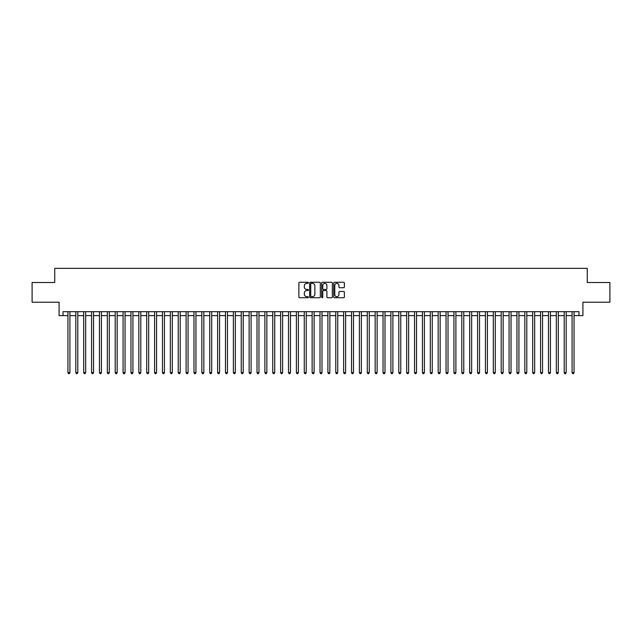 <?xml version="1.0" encoding="UTF-8"?>
<svg xmlns="http://www.w3.org/2000/svg" width="642" height="642" viewBox="0 0 642 642"><rect width="100%" height="100%" fill="white"/><g stroke="black" fill="none" stroke-linecap="round" stroke-linejoin="round"><path stroke-width="0.96" d="M308.393 282.809A0.538 0.538 0 0 0 307.855 282.271L299.637 282.271A0.77 0.77 0 0 0 298.867 283.042L298.867 296.965A0.77 0.77 0 0 0 299.637 297.736L307.855 297.736A0.538 0.538 0 0 0 308.393 297.19A0.538 0.538 0 0 0 307.855 296.652L306.796 296.652A2.472 2.472 0 0 1 304.316 294.18L304.316 293.017A2.472 2.472 0 0 1 306.796 290.545L307.855 290.545A0.538 0.538 0 0 0 308.393 289.999A0.538 0.538 0 0 0 307.855 289.462L306.796 289.462A2.472 2.472 0 0 1 304.316 286.99L304.316 285.826A2.472 2.472 0 0 1 306.796 283.355L307.855 283.355A0.538 0.538 0 0 0 308.393 282.809M343.598 287.72A0.77 0.77 0 0 0 344.369 286.95L344.369 283.042A0.77 0.77 0 0 0 343.598 282.271L334.474 282.271A0.77 0.77 0 0 0 333.704 283.042L333.704 296.965A0.77 0.77 0 0 0 334.474 297.736L343.598 297.736A0.77 0.77 0 0 0 344.369 296.965L344.369 292.246A0.77 0.77 0 0 0 343.598 291.468L339.69 291.468A0.77 0.77 0 0 0 338.92 292.246L338.92 294.582A2.07 2.07 0 0 1 336.849 296.652A2.07 2.07 0 0 1 334.779 294.582L334.779 285.425A2.07 2.07 0 0 1 336.849 283.355A2.07 2.07 0 0 1 338.92 285.425L338.92 286.95A0.77 0.77 0 0 0 339.69 287.72L343.598 287.72M63.02 315.607L63.02 311.667L578.98 311.667L578.98 315.607L582.92 315.607L582.92 302.213L609.9 302.213L609.9 282.52L587.253 282.52L587.253 268.34L54.747 268.34L54.747 282.52L32.1 282.52L32.1 302.213L59.08 302.213L59.08 315.607L67.94 315.607M320.326 283.042A0.77 0.77 0 0 0 319.547 282.271L310.423 282.271A0.77 0.77 0 0 0 309.653 283.042L309.653 296.965A0.77 0.77 0 0 0 310.423 297.736L319.547 297.736A0.77 0.77 0 0 0 320.326 296.965L320.326 283.042M322.453 282.271L331.577 282.271A0.77 0.77 0 0 1 332.347 283.042L332.347 296.965A0.77 0.77 0 0 1 331.577 297.736L327.669 297.736A0.77 0.77 0 0 1 326.898 296.965L326.898 291.316A0.77 0.77 0 0 0 326.12 290.545L323.536 290.545A0.77 0.77 0 0 0 322.757 291.316L322.757 297.19A0.538 0.538 0 0 1 322.22 297.736A0.538 0.538 0 0 1 321.674 297.19L321.674 283.042A0.77 0.77 0 0 1 322.453 282.271M69.914 315.607L75.82 315.607M77.786 315.607L83.693 315.607M85.667 315.607L91.573 315.607M93.539 315.607L99.454 315.607M101.42 315.607L107.326 315.607M109.3 315.607L115.207 315.607M117.173 315.607L123.079 315.607M125.054 315.607L130.96 315.607M132.926 315.607L138.841 315.607M140.807 315.607L146.713 315.607M148.687 315.607L154.594 315.607M156.56 315.607L162.466 315.607M164.44 315.607L170.347 315.607M172.313 315.607L178.227 315.607M180.193 315.607L186.1 315.607M188.074 315.607L193.98 315.607M195.946 315.607L201.853 315.607M203.827 315.607L209.733 315.607M211.7 315.607L217.614 315.607M219.58 315.607L225.486 315.607M227.461 315.607L233.367 315.607M235.333 315.607L241.24 315.607M243.214 315.607L249.12 315.607M251.086 315.607L257.001 315.607M258.967 315.607L264.873 315.607M266.847 315.607L272.754 315.607M274.72 315.607L280.626 315.607M282.6 315.607L288.507 315.607M290.473 315.607L296.387 315.607M298.353 315.607L304.26 315.607M306.234 315.607L312.14 315.607M314.107 315.607L320.013 315.607M321.987 315.607L327.893 315.607M329.86 315.607L335.766 315.607M337.74 315.607L343.647 315.607M345.613 315.607L351.527 315.607M353.493 315.607L359.4 315.607M361.374 315.607L367.28 315.607M369.246 315.607L375.153 315.607M377.127 315.607L383.033 315.607M384.999 315.607L390.914 315.607M392.88 315.607L398.786 315.607M400.76 315.607L406.667 315.607M408.633 315.607L414.539 315.607M416.514 315.607L422.42 315.607M424.386 315.607L430.301 315.607M432.267 315.607L438.173 315.607M440.147 315.607L446.054 315.607M448.02 315.607L453.926 315.607M455.9 315.607L461.807 315.607M463.773 315.607L469.687 315.607M471.653 315.607L477.56 315.607M479.534 315.607L485.44 315.607M487.406 315.607L493.313 315.607M495.287 315.607L501.193 315.607M503.159 315.607L509.074 315.607M511.04 315.607L516.946 315.607M518.921 315.607L524.827 315.607M526.793 315.607L532.699 315.607M534.674 315.607L540.58 315.607M542.546 315.607L548.461 315.607M550.427 315.607L556.333 315.607M558.307 315.607L564.214 315.607M566.18 315.607L572.086 315.607M574.06 315.607L578.98 315.607M311.274 283.355A0.538 0.538 0 0 0 310.736 283.892L310.736 296.114A0.538 0.538 0 0 0 311.274 296.652L312.397 296.652A2.472 2.472 0 0 0 314.869 294.18L314.869 285.826A2.472 2.472 0 0 0 312.397 283.355L311.274 283.355M326.898 285.457A2.07 2.07 0 0 0 324.828 283.395A2.07 2.07 0 0 0 322.757 285.457L322.757 288.691A0.77 0.77 0 0 0 323.536 289.462L326.12 289.462A0.77 0.77 0 0 0 326.898 288.691L326.898 285.457M69.914 311.667L69.914 372.633L67.94 372.633L67.94 311.667M69.914 372.633L69.32 373.66L68.534 373.66L67.94 372.633M77.786 311.667L77.786 372.633L75.82 372.633L75.82 311.667M77.786 372.633L77.201 373.66L76.406 373.66L75.82 372.633M85.667 311.667L85.667 372.633L83.693 372.633L83.693 311.667M85.667 372.633L85.073 373.66L84.287 373.66L83.693 372.633M93.539 311.667L93.539 372.633L91.573 372.633L91.573 311.667M93.539 372.633L92.954 373.66L92.167 373.66L91.573 372.633M101.42 311.667L101.42 372.633L99.454 372.633L99.454 311.667M101.42 372.633L100.826 373.66L100.04 373.66L99.454 372.633M109.3 311.667L109.3 372.633L107.326 372.633L107.326 311.667M109.3 372.633L108.707 373.66L107.92 373.66L107.326 372.633M117.173 311.667L117.173 372.633L115.207 372.633L115.207 311.667M117.173 372.633L116.587 373.66L115.793 373.66L115.207 372.633M125.054 311.667L125.054 372.633L123.079 372.633L123.079 311.667M125.054 372.633L124.46 373.66L123.673 373.66L123.079 372.633M132.926 311.667L132.926 372.633L130.96 372.633L130.96 311.667M132.926 372.633L132.34 373.66L131.554 373.66L130.96 372.633M140.807 311.667L140.807 372.633L138.841 372.633L138.841 311.667M140.807 372.633L140.213 373.66L139.426 373.66L138.841 372.633M148.687 311.667L148.687 372.633L146.713 372.633L146.713 311.667M148.687 372.633L148.093 373.66L147.307 373.66L146.713 372.633M156.56 311.667L156.56 372.633L154.594 372.633L154.594 311.667M156.56 372.633L155.974 373.66L155.179 373.66L154.594 372.633M164.44 311.667L164.44 372.633L162.466 372.633L162.466 311.667M164.44 372.633L163.846 373.66L163.06 373.66L162.466 372.633M172.313 311.667L172.313 372.633L170.347 372.633L170.347 311.667M172.313 372.633L171.727 373.66L170.941 373.66L170.347 372.633M180.193 311.667L180.193 372.633L178.227 372.633L178.227 311.667M180.193 372.633L179.6 373.66L178.813 373.66L178.227 372.633M188.074 311.667L188.074 372.633L186.1 372.633L186.1 311.667M188.074 372.633L187.48 373.66L186.694 373.66L186.1 372.633M195.946 311.667L195.946 372.633L193.98 372.633L193.98 311.667M195.946 372.633L195.361 373.66L194.566 373.66L193.98 372.633M203.827 311.667L203.827 372.633L201.853 372.633L201.853 311.667M203.827 372.633L203.233 373.66L202.447 373.66L201.853 372.633M211.7 311.667L211.7 372.633L209.733 372.633L209.733 311.667M211.7 372.633L211.114 373.66L210.327 373.66L209.733 372.633M219.58 311.667L219.58 372.633L217.614 372.633L217.614 311.667M219.58 372.633L218.986 373.66L218.2 373.66L217.614 372.633M227.461 311.667L227.461 372.633L225.486 372.633L225.486 311.667M227.461 372.633L226.867 373.66L226.08 373.66L225.486 372.633M235.333 311.667L235.333 372.633L233.367 372.633L233.367 311.667M235.333 372.633L234.747 373.66L233.953 373.66L233.367 372.633M243.214 311.667L243.214 372.633L241.24 372.633L241.24 311.667M243.214 372.633L242.62 373.66L241.833 373.66L241.24 372.633M251.086 311.667L251.086 372.633L249.12 372.633L249.12 311.667M251.086 372.633L250.5 373.66L249.714 373.66L249.12 372.633M258.967 311.667L258.967 372.633L257.001 372.633L257.001 311.667M258.967 372.633L258.373 373.66L257.586 373.66L257.001 372.633M266.847 311.667L266.847 372.633L264.873 372.633L264.873 311.667M266.847 372.633L266.253 373.66L265.467 373.66L264.873 372.633M274.72 311.667L274.72 372.633L272.754 372.633L272.754 311.667M274.72 372.633L274.134 373.66L273.34 373.66L272.754 372.633M282.6 311.667L282.6 372.633L280.626 372.633L280.626 311.667M282.6 372.633L282.007 373.66L281.22 373.66L280.626 372.633M290.473 311.667L290.473 372.633L288.507 372.633L288.507 311.667M290.473 372.633L289.887 373.66L289.101 373.66L288.507 372.633M298.353 311.667L298.353 372.633L296.387 372.633L296.387 311.667M298.353 372.633L297.76 373.66L296.973 373.66L296.387 372.633M306.234 311.667L306.234 372.633L304.26 372.633L304.26 311.667M306.234 372.633L305.64 373.66L304.854 373.66L304.26 372.633M314.107 311.667L314.107 372.633L312.14 372.633L312.14 311.667M314.107 372.633L313.513 373.66L312.726 373.66L312.14 372.633M321.987 311.667L321.987 372.633L320.013 372.633L320.013 311.667M321.987 372.633L321.393 373.66L320.607 373.66L320.013 372.633M329.86 311.667L329.86 372.633L327.893 372.633L327.893 311.667M329.86 372.633L329.274 373.66L328.487 373.66L327.893 372.633M337.74 311.667L337.74 372.633L335.766 372.633L335.766 311.667M337.74 372.633L337.146 373.66L336.36 373.66L335.766 372.633M345.613 311.667L345.613 372.633L343.647 372.633L343.647 311.667M345.613 372.633L345.027 373.66L344.24 373.66L343.647 372.633M353.493 311.667L353.493 372.633L351.527 372.633L351.527 311.667M353.493 372.633L352.899 373.66L352.113 373.66L351.527 372.633M361.374 311.667L361.374 372.633L359.4 372.633L359.4 311.667M361.374 372.633L360.78 373.66L359.993 373.66L359.4 372.633M369.246 311.667L369.246 372.633L367.28 372.633L367.28 311.667M369.246 372.633L368.66 373.66L367.866 373.66L367.28 372.633M377.127 311.667L377.127 372.633L375.153 372.633L375.153 311.667M377.127 372.633L376.533 373.66L375.747 373.66L375.153 372.633M384.999 311.667L384.999 372.633L383.033 372.633L383.033 311.667M384.999 372.633L384.414 373.66L383.627 373.66L383.033 372.633M392.88 311.667L392.88 372.633L390.914 372.633L390.914 311.667M392.88 372.633L392.286 373.66L391.5 373.66L390.914 372.633M400.76 311.667L400.76 372.633L398.786 372.633L398.786 311.667M400.76 372.633L400.167 373.66L399.38 373.66L398.786 372.633M408.633 311.667L408.633 372.633L406.667 372.633L406.667 311.667M408.633 372.633L408.047 373.66L407.253 373.66L406.667 372.633M416.514 311.667L416.514 372.633L414.539 372.633L414.539 311.667M416.514 372.633L415.92 373.66L415.133 373.66L414.539 372.633M424.386 311.667L424.386 372.633L422.42 372.633L422.42 311.667M424.386 372.633L423.8 373.66L423.014 373.66L422.42 372.633M432.267 311.667L432.267 372.633L430.301 372.633L430.301 311.667M432.267 372.633L431.673 373.66L430.886 373.66L430.301 372.633M440.147 311.667L440.147 372.633L438.173 372.633L438.173 311.667M440.147 372.633L439.553 373.66L438.767 373.66L438.173 372.633M448.02 311.667L448.02 372.633L446.054 372.633L446.054 311.667M448.02 372.633L447.434 373.66L446.639 373.66L446.054 372.633M455.9 311.667L455.9 372.633L453.926 372.633L453.926 311.667M455.9 372.633L455.306 373.66L454.52 373.66L453.926 372.633M463.773 311.667L463.773 372.633L461.807 372.633L461.807 311.667M463.773 372.633L463.187 373.66L462.401 373.66L461.807 372.633M471.653 311.667L471.653 372.633L469.687 372.633L469.687 311.667M471.653 372.633L471.059 373.66L470.273 373.66L469.687 372.633M479.534 311.667L479.534 372.633L477.56 372.633L477.56 311.667M479.534 372.633L478.94 373.66L478.154 373.66L477.56 372.633M487.406 311.667L487.406 372.633L485.44 372.633L485.44 311.667M487.406 372.633L486.821 373.66L486.026 373.66L485.44 372.633M495.287 311.667L495.287 372.633L493.313 372.633L493.313 311.667M495.287 372.633L494.693 373.66L493.907 373.66L493.313 372.633M503.159 311.667L503.159 372.633L501.193 372.633L501.193 311.667M503.159 372.633L502.574 373.66L501.787 373.66L501.193 372.633M511.04 311.667L511.04 372.633L509.074 372.633L509.074 311.667M511.04 372.633L510.446 373.66L509.66 373.66L509.074 372.633M518.921 311.667L518.921 372.633L516.946 372.633L516.946 311.667M518.921 372.633L518.327 373.66L517.54 373.66L516.946 372.633M526.793 311.667L526.793 372.633L524.827 372.633L524.827 311.667M526.793 372.633L526.207 373.66L525.413 373.66L524.827 372.633M534.674 311.667L534.674 372.633L532.699 372.633L532.699 311.667M534.674 372.633L534.08 373.66L533.293 373.66L532.699 372.633M542.546 311.667L542.546 372.633L540.58 372.633L540.58 311.667M542.546 372.633L541.96 373.66L541.174 373.66L540.58 372.633M550.427 311.667L550.427 372.633L548.461 372.633L548.461 311.667M550.427 372.633L549.833 373.66L549.046 373.66L548.461 372.633M558.307 311.667L558.307 372.633L556.333 372.633L556.333 311.667M558.307 372.633L557.713 373.66L556.927 373.66L556.333 372.633M566.18 311.667L566.18 372.633L564.214 372.633L564.214 311.667M566.18 372.633L565.594 373.66L564.799 373.66L564.214 372.633M574.06 311.667L574.06 372.633L572.086 372.633L572.086 311.667M574.06 372.633L573.466 373.66L572.68 373.66L572.086 372.633"/></g></svg>
